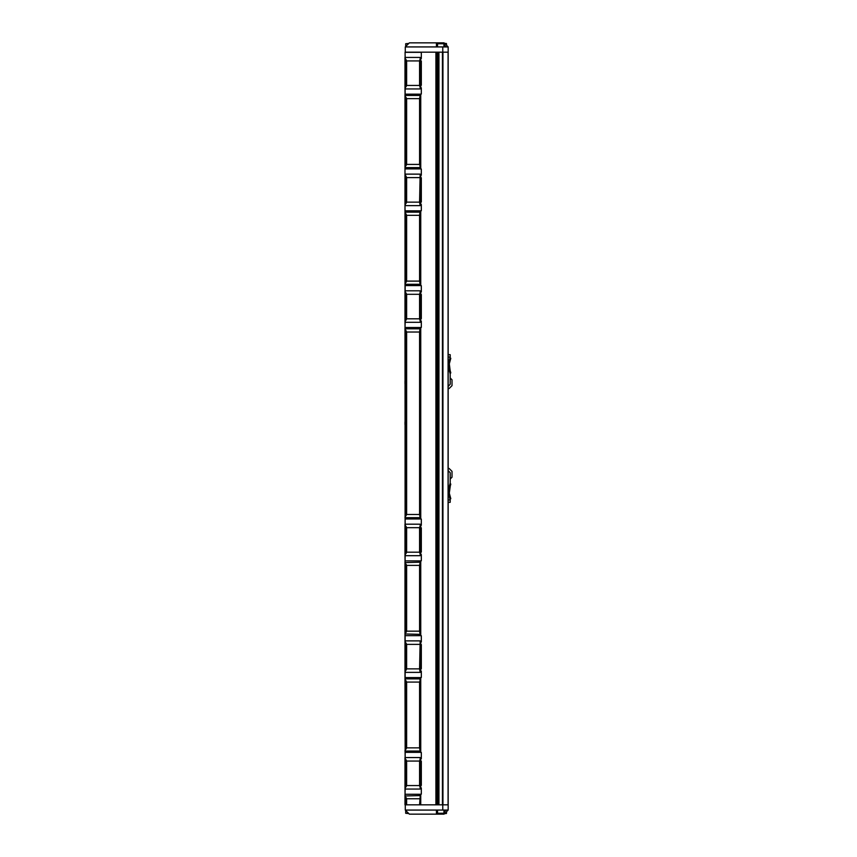 <?xml version="1.0" encoding="UTF-8"?>
<svg xmlns="http://www.w3.org/2000/svg" width="857" height="857" viewBox="0 0 857 857"><rect width="100%" height="100%" fill="white"/><g stroke="black" fill="none" stroke-linecap="round" stroke-linejoin="round"><path stroke-width="1.29" d="M450.171 360.615L449.304 363.85L450.171 370.599M449.968 358.215L450.803 358.258L449.304 363.85L449.304 367.353L450.803 372.945L449.968 372.988M450.311 360.101L449.464 360.079M448.168 354.627L450.204 354.691L450.204 357.026L448.168 357.005M450.204 357.026L448.457 363.85L448.457 367.353L450.204 373.888L450.204 384.3L448.168 386.346M449.464 371.124L450.311 371.102M450.204 377.98L452.014 379.78L452.014 385.639L449.132 388.521L448.168 388.521M408.489 43.728L405.693 43.728L408.778 43.428M408.778 813.572L405.693 813.272L408.489 813.272M405.693 813.272L405.693 810.069M450.171 496.385L449.304 493.15L450.171 486.401M449.464 496.921L450.311 496.899L449.304 493.15L450.311 485.898L449.464 485.876M450.311 496.899L450.803 498.742L449.968 498.785M449.968 484.012L450.803 484.055L450.311 485.898M448.168 499.995L450.204 499.974L450.204 502.309L448.168 502.373M450.204 499.974L448.457 493.15L448.457 489.647L450.204 483.112L450.204 472.7L448.168 470.654M450.204 479.02L452.014 477.22L452.014 471.361L449.132 468.479L448.168 468.479M437.541 43.728L443.958 43.728L437.541 43.728L437.541 46.931M443.958 813.272L437.541 813.272L443.958 813.272L443.958 810.069M437.541 813.272L437.541 810.069M405.072 167.672L405.168 57.43M420.155 787.872L421.323 787.969L421.323 794.171L420.155 794.268L419.576 795.21L420.155 795.575L404.986 795.971L405.168 789.061M404.986 167.64L405.168 757.556M404.986 678.851L404.986 671.845L406.636 668.878L419.576 668.878L420.155 672.381L405.05 672.381M404.986 634.394L404.986 671.845M420.155 546.53L420.155 536.075L420.155 554.49L421.323 554.597L421.323 560.799L420.155 560.896L419.576 561.838L420.155 562.192L404.986 562.588L405.168 555.69M420.155 321.129L421.323 321.225L421.323 327.428L420.155 327.524L419.576 332.023L406.636 332.023L404.986 328.82L405.168 524.184M404.986 328.788L405.168 322.318M420.155 204.437L421.323 204.544L421.323 210.736L420.155 210.833L419.576 215.332L406.636 215.332L404.986 212.14L405.168 290.812M404.986 212.108L404.986 205.091L406.636 202.134L419.576 202.134L420.155 205.626L405.05 205.626M404.986 95.416L405.168 88.946M420.155 87.757L421.323 87.853L421.323 94.056L420.155 94.152L420.155 167.618L404.986 167.618L404.986 95.845L404.986 167.222M420.155 79.969L420.155 88.571M420.155 85.368L421.323 85.272L421.323 61.115L420.155 61.008M420.155 86.257L420.155 88.732M404.986 95.448L420.155 95.448L419.576 98.641L406.636 98.641L405.157 96.123M406.636 98.641L406.636 164.415L405.157 166.944M405.157 88.11L406.636 85.443L419.576 85.443L420.155 87.382L420.155 88.946L404.986 88.935L405.157 58.276L406.636 60.933L406.636 85.443M420.155 96.798L420.155 166.269L419.576 164.415L406.636 164.415M420.155 167.886L419.576 167.972L420.155 166.269M420.155 77.044L420.155 79.787M420.155 66.407L420.155 69.331M420.155 57.644L420.155 59.004L420.155 57.43L404.986 57.44L404.986 88.41M420.155 57.805L420.155 87.382M405.072 52.181L405.157 58.276M404.986 74.527L404.986 71.849M405.168 52.181L435.913 52.181L435.913 804.819L420.155 804.819L420.155 796.924L419.576 804.819L420.155 804.819L420.155 796.924M420.155 58.63L421.323 58.522L421.323 52.32L405.168 52.32M420.155 175.31L421.323 175.214L421.323 169.011L420.155 168.915L420.155 168.047M420.155 202.059L421.323 201.952L421.323 177.795L420.155 177.699M420.155 292.001L421.323 291.894L421.323 285.702L419.576 284.663L420.155 284.578L419.576 281.107L406.636 281.107L404.986 283.903M420.155 318.74L421.323 318.643L421.323 294.487L420.155 294.38M420.155 525.373L421.323 525.277L421.323 519.074L419.576 518.035L420.155 517.949L419.576 514.479L406.636 514.479L404.986 517.274M420.155 552.112L421.323 552.015L421.323 527.858L420.155 527.762M420.155 642.054L421.323 641.957L421.323 635.755L419.576 634.716L420.155 634.641L419.576 631.17L406.636 631.17L404.986 633.966L420.155 634.362L420.155 562.192L420.155 633.012M420.155 668.803L421.323 668.706L421.323 644.539L420.155 644.443M420.155 671.192L421.323 671.288L421.323 677.491L420.155 677.587L420.155 751.482L419.576 751.407L420.155 751.321L419.576 747.85L406.636 747.85L404.986 750.657M420.155 758.745L421.323 758.649L421.323 752.446L420.155 752.35L420.155 751.482M420.155 785.483L421.323 785.387L421.323 761.23L420.155 761.134M420.155 95.448L420.155 167.618M420.155 168.915L405.168 168.915M405.072 95.395L404.986 88.935M420.155 95.009L419.576 95.095L420.155 95.17M419.576 85.443L419.576 60.933L420.155 59.004M438.945 52.181L442.437 52.181L442.437 804.819L438.945 804.819L438.945 52.181M442.94 52.181L448.082 52.181L448.082 804.819L442.94 804.819L442.94 52.181M420.155 202.916L420.155 205.251M420.155 202.948L420.155 205.423M404.986 205.091L404.986 174.132L406.636 177.624L406.636 202.134M404.986 212.14L420.155 212.14L420.155 282.949M420.155 186.012L420.155 188.54M420.155 174.335L420.155 183.098M419.576 202.134L420.155 174.121L405.05 174.121M420.155 175.685L420.155 204.062M404.986 191.218L404.986 188.54M405.168 210.833L420.155 210.833L419.576 211.775L420.155 211.861M420.155 212.14L420.155 213.489M420.155 174.496L420.155 176.842M420.155 193.736L420.155 196.467M420.155 285.606L405.168 285.606M405.072 212.075L404.986 205.626M404.986 383.754L404.986 381.065M404.986 424.59L404.986 421.912M420.155 313.341L420.155 321.943M420.155 319.629L420.155 322.103M405.157 321.482L406.636 318.815L419.576 318.815L420.155 320.754L420.155 322.318L404.986 322.307L405.157 291.648L406.636 294.305L406.636 318.815M404.986 328.82L420.155 328.82L420.155 516.321M420.155 421.912L420.155 427.107M420.155 386.271L420.155 381.065M420.155 310.416L420.155 302.703L420.155 310.416M420.155 291.016L420.155 292.376L420.155 290.812L404.986 290.812L404.986 321.782M420.155 291.176L420.155 320.754M405.072 284.363L405.157 291.648M404.986 307.899L404.986 305.221M420.155 328.82L420.155 330.17L420.155 328.82M420.155 518.978L405.168 518.978M405.072 328.767L404.986 322.307M419.576 318.815L419.576 294.305L420.155 292.376M420.155 562.192L419.576 565.395L406.636 565.395L404.986 562.588L404.986 633.966M405.157 554.854L406.636 552.187L419.576 552.187L420.155 554.125L420.155 555.69L404.986 555.679L405.157 525.02L406.636 527.687L406.636 552.187M420.155 526.862L420.155 533.161M420.155 524.398L420.155 525.748L420.155 524.184L404.986 524.184L404.986 555.154M420.155 524.559L420.155 554.125M405.072 517.735L405.157 525.02M404.986 541.281L404.986 538.592M405.072 562.138L404.986 555.679M420.155 635.658L405.168 635.658M419.576 552.187L419.576 527.687L420.155 525.748M404.986 679.28L405.157 750.378M420.155 669.692L420.155 672.167M420.155 669.66L420.155 672.006M405.168 677.587L420.155 677.587L419.576 678.53L420.155 680.233L419.576 682.076L406.636 682.076L405.157 679.558M405.072 634.416L404.986 641.4L406.636 644.368L406.636 668.878M404.986 678.883L420.155 678.883L420.155 749.693M420.155 652.766L420.155 663.404M420.155 660.479L420.155 655.284M420.155 641.079L420.155 649.842M419.576 668.878L420.155 640.865L405.05 640.865M420.155 642.429L420.155 670.817M404.986 657.962L404.986 655.284M405.072 678.83L404.986 672.37M420.155 641.24L420.155 643.586M420.155 752.35L405.168 752.35M419.576 798.767L406.636 798.767L404.986 795.971L404.986 804.819L419.576 804.819M420.155 780.084L420.155 788.847M420.155 786.351L420.155 788.686M405.157 788.226L406.636 785.558L419.576 785.558L420.155 787.497L420.155 789.061L404.986 789.061L405.157 758.391L406.636 761.059L406.636 785.558M420.155 766.715L420.155 771.964M420.155 757.77L420.155 759.12L420.155 757.556L404.986 757.567L404.986 788.526M420.155 757.931L420.155 787.497M405.072 751.107L405.157 758.391M404.986 774.653L404.986 771.964M405.072 795.51L404.986 789.061M420.155 795.575L420.155 804.819L448.168 804.819L448.168 46.931L405.286 46.931L405.286 52.181L442.769 52.181L442.769 46.931M419.576 785.558L419.576 761.059L420.155 759.12M436.374 52.181L436.374 804.819M438.473 52.181L438.473 804.819M444.954 813.272L446.24 813.572L444.665 813.572M405.286 46.931L409.367 42.85L444.076 42.85L448.168 46.931M442.769 52.181L448.168 52.181M436.459 42.85L436.438 46.931M445.994 46.931L443.958 44.585M442.962 43.428L442.437 42.85M444.665 43.428L446.24 43.428L444.954 43.728M405.286 810.069L448.168 810.069L444.076 814.15L409.367 814.15L405.286 810.069L405.286 804.819M448.168 810.069L448.168 804.819M442.769 810.069L442.769 804.819M436.438 810.069L436.459 814.15M442.437 814.15L442.962 813.572M443.958 812.415L445.994 810.069M420.744 85.272L420.744 87.853M406.218 97.612L406.218 165.455M406.218 59.851L406.218 86.525M419.576 98.641L419.576 164.415M419.576 60.933L406.636 60.933M420.744 58.522L420.744 61.115M420.744 94.056L420.744 169.011M420.744 175.214L420.744 177.795M420.744 201.952L420.744 204.544M420.744 210.736L420.744 285.702M420.744 291.894L420.744 294.487M420.744 318.643L420.744 321.225M420.744 327.428L420.744 519.074M420.744 525.277L420.744 527.858M420.744 552.015L420.744 554.597M420.744 560.799L420.744 635.755M420.744 641.957L420.744 644.539M420.744 668.706L420.744 671.288M420.744 677.491L420.744 752.446M420.744 758.649L420.744 761.23M420.744 785.387L420.744 787.969M420.744 794.171L420.744 804.819M405.157 212.804L405.157 283.635M406.218 214.304L406.218 282.135M405.157 174.957L405.157 204.791M406.218 176.542L406.218 203.205M406.636 215.332L406.636 281.107M419.576 215.332L419.576 281.107M419.576 177.624L406.636 177.624M405.157 329.495L405.157 517.007M406.218 330.984L406.218 515.518M406.218 293.233L406.218 319.897M406.636 332.023L406.636 514.479M419.576 332.023L419.576 514.479M419.576 294.305L406.636 294.305M405.157 562.867L405.157 633.687M406.218 564.356L406.218 632.198M406.218 526.605L406.218 553.268M406.636 565.395L406.636 631.17M419.576 565.395L419.576 631.17M419.576 527.687L406.636 527.687M406.218 681.047L406.218 748.889M405.157 641.7L405.157 671.545M406.218 643.286L406.218 669.96M406.636 682.076L406.636 747.85M419.576 682.076L419.576 747.85M419.576 644.368L406.636 644.368M405.157 796.239L405.157 804.819M406.218 797.738L406.218 804.819M406.218 759.977L406.218 786.64M406.636 798.767L406.636 804.819M419.576 761.059L406.636 761.059M436.845 52.181L436.845 804.819M438.013 52.181L438.013 804.819M404.986 751.053L420.155 751.053M420.155 782.291L421.323 782.291M420.155 764.326L421.323 764.326M405.168 794.268L420.155 794.268M405.157 640.886L420.155 640.886M420.155 665.6L421.323 665.6M420.155 647.646L421.323 647.646M405.157 672.359L420.155 672.359M404.986 517.671L420.155 517.671M420.155 548.919L421.323 548.919M420.155 530.954L421.323 530.954M405.168 560.896L420.155 560.896M404.986 284.299L420.155 284.299M420.155 315.537L421.323 315.537M420.155 297.583L421.323 297.583M405.168 327.524L420.155 327.524M405.157 174.132L420.155 174.132M420.155 198.856L421.323 198.856M420.155 180.891L421.323 180.891M405.157 205.616L420.155 205.616M420.155 82.165L421.323 82.165M420.155 64.211L421.323 64.211M405.168 94.152L420.155 94.152M405.693 43.728L405.693 46.524M443.958 43.728L443.958 46.931M420.155 757.556L405.05 757.556M420.155 789.061L405.05 789.061M420.155 524.184L405.05 524.184M420.155 555.69L405.05 555.69M420.155 290.812L405.05 290.812M420.155 322.318L405.05 322.318M420.155 57.43L405.05 57.43M420.155 88.946L405.05 88.946M446.529 813.272L446.529 811.697M446.529 43.728L446.529 45.303"/></g></svg>
